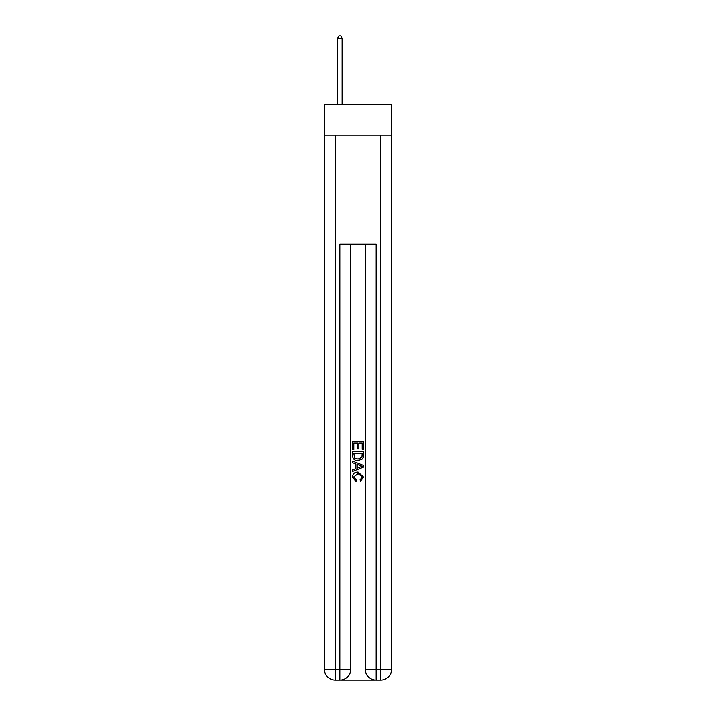 <?xml version="1.0" encoding="UTF-8"?>
<svg xmlns="http://www.w3.org/2000/svg" width="716" height="716" viewBox="0 0 716 716"><rect width="100%" height="100%" fill="white"/><g stroke="black" fill="none" stroke-linecap="round" stroke-linejoin="round"><path stroke-width="1.07" d="M391.607 135.172L391.607 104.294L324.393 104.294L324.393 135.172L391.607 135.172L391.607 669.299L380.706 669.299L380.706 135.172M340.646 680.2L375.354 680.2M376.168 680.2L376.168 669.299L365.267 669.299A10.901 10.901 0 0 0 376.168 680.2L380.706 680.2L380.706 669.299L376.168 669.299L376.168 244.183L339.832 244.183L339.832 669.299L324.393 669.299L324.393 135.172M350.733 244.183L350.733 669.299A10.901 10.901 0 0 1 339.832 680.2L335.294 680.2A10.901 10.901 0 0 1 324.393 669.299M365.267 669.299L365.267 244.183M380.706 680.2A10.901 10.901 0 0 0 391.607 669.299M352.549 449.541L352.549 441.575L363.451 441.575L363.451 449.263L362.189 449.263L362.189 443.115L358.841 443.115L358.841 448.843L357.579 448.843L357.579 443.115L353.811 443.115L353.811 449.541L352.549 449.541M352.549 455.546L352.549 451.635L363.451 451.635L363.289 457.291L362.511 458.875L358.063 460.585C354.572 460.594 352.737 458.92 352.549 455.546M353.811 453.174L354.581 457.998L358.081 459.046L361.965 457.184L362.189 453.174L353.811 453.174M352.549 462.679L352.549 461.05L363.451 465.373L363.451 467.109L352.549 471.441L352.549 469.803L355.906 468.568L355.906 463.923L352.549 462.679M360.175 465.498L357.159 464.38L357.159 468.103L362.189 466.241L360.175 465.498M353.668 476.954L356.398 480.006L356.04 481.546L352.406 477.098C352.702 473.75 354.59 472.068 358.081 472.041L363.594 477.062L360.425 481.268L360.094 479.729L362.332 476.99L358.09 473.58L353.668 476.954M342.105 104.294L342.105 38.163L337.558 38.163L337.558 104.294M337.558 38.163L338.928 35.8L340.744 35.8L342.105 38.163M335.294 135.172L335.294 680.2M350.733 669.299L339.832 669.299L339.832 680.2"/></g></svg>
